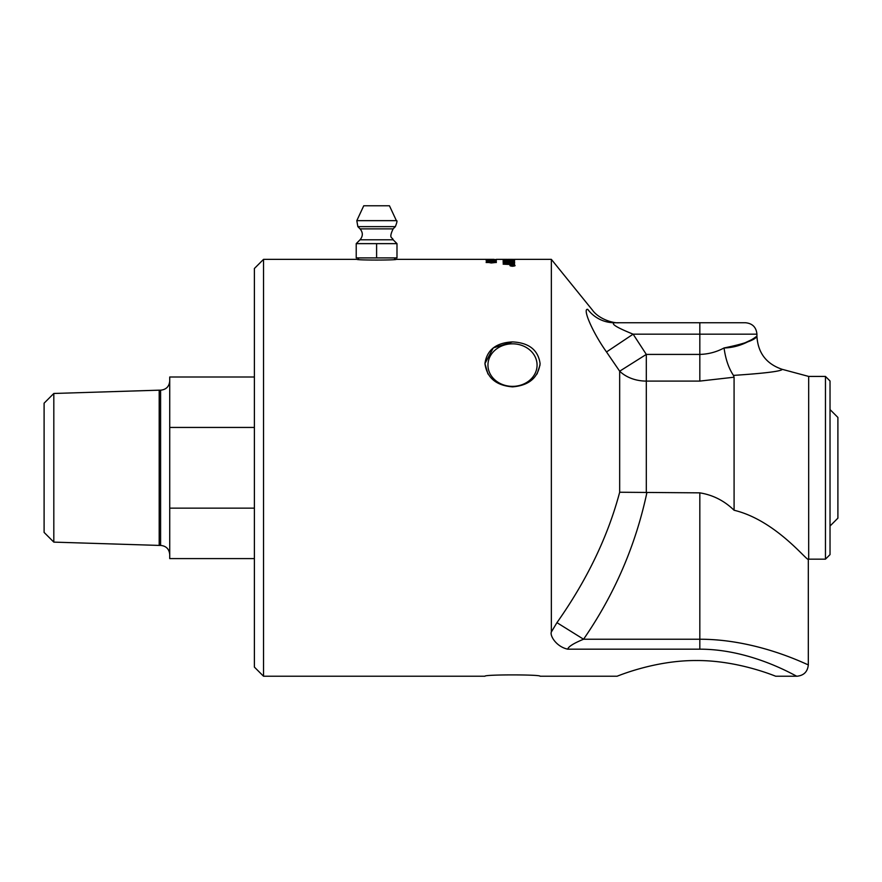 <?xml version="1.0" encoding="UTF-8"?>
<svg xmlns="http://www.w3.org/2000/svg" width="882" height="882" viewBox="0 0 882 882"><rect width="100%" height="100%" fill="white"/><g stroke="black" fill="none" stroke-linecap="round" stroke-linejoin="round"><path stroke-width="1.32" d="M494.615 262.175L487.151 262.395L494.615 262.175M495.331 262.395L487.151 262.395M486.147 262.538L496.346 262.538M487.173 262.02L496.346 262.395L491.241 262.979L487.173 262.163M489.312 259.848L490.546 259.958M503.754 259.517L508.308 259.551A4973.818 4863.315 77.6 0 1 514.592 259.606L514.592 259.694A4976.112 4863.877 -104.3 0 0 507.889 259.617L502.972 259.429L508.352 259.363A5021.601 4915.981 87 0 1 514.592 259.374L496.346 259.363M513.5 265.603L512.663 265.603M512.288 265.471L513.875 265.603L511.108 265.934L512.663 265.504M514.019 266.166L514.68 265.647L512.53 265.129L510.38 265.647L514.68 265.647M511.053 266.166L510.38 265.647M514.151 265.306L515.088 265.714M509.972 265.714L510.91 265.295M512.53 265.03L515.099 265.647L512.53 266.287L509.961 265.647L512.53 265.129M503.17 262.009L503.17 261.91A4990.654 4824.573 53 0 1 514.592 262.285L514.592 262.395A4987.523 4815.665 -128.2 0 0 503.17 262.009L503.17 261.767A4987.523 4821.398 53 0 1 514.592 262.141L514.592 262.395M513.291 259.947L509.708 260.08L513.291 259.947A4990.654 4875.652 73.2 0 1 514.592 259.992M513.291 260.146L509.708 260.08M508.407 259.87L504.46 260.003L508.407 259.87M504.537 260.267L508.407 260.102M503.17 259.848A4990.654 4875.652 73.2 0 1 504.46 259.859M508.407 259.914A4990.654 4875.652 73.2 0 1 509.708 259.925M503.17 260.102L503.17 259.705A4987.523 4872.455 73.2 0 1 514.592 259.848L511.869 260.51L503.17 260.102M514.592 259.407A5006.089 4899.984 -94.9 0 0 507.569 259.374L504.239 259.429M514.592 260.995L514.592 261.039A4982.903 4841.199 -120.3 0 0 504.46 260.785L504.46 261.557L503.17 261.513L503.17 260.587A4987.523 4850.372 61.4 0 1 514.592 260.851L514.592 261.039A4990.654 4853.547 61.4 0 0 503.17 260.73M503.17 263.994A1393.406 1259.088 -64.5 0 1 509.763 263.431L513.059 263.2L510.127 262.968A5049.505 4861.683 -131.2 0 0 503.17 262.704L503.17 262.582A4990.654 4808.157 49.7 0 1 514.592 263.012M503.17 262.704L503.17 262.45A4987.523 4805.004 49.7 0 1 514.592 262.869L514.592 263.167A1289.87 1158.441 113.9 0 0 510.303 263.531L504.901 263.95L507.889 264.203A5039.064 4818.928 44.1 0 1 514.592 264.501M504.901 263.95L507.889 264.06A5035.9 4815.764 44.1 0 1 514.592 264.357L514.592 264.688A5058.061 4832.257 -136.6 0 0 503.17 264.17L503.17 263.85A1392.744 1258.349 -64.5 0 1 509.763 263.299L513.059 263.057M494.989 259.551L496.169 259.551M494.989 259.573L486.313 259.484L494.989 259.639M494.615 260.201L487.151 260.322L494.615 260.201M487.845 260.598L487.151 260.322M494.659 260.598L495.331 260.322M486.147 260.466L487.371 260.256M495.155 260.256L496.268 260.399M487.173 260.124L496.346 260.322L487.173 260.267M493.446 260.973L496.346 261.37M486.313 260.929L496.346 261.226L487.492 260.995L487.492 261.667L486.313 261.667L486.313 260.785L495.331 261.226M514.592 259.363L551.349 259.363L551.349 631.975C549.729 635.591 556.189 646.66 567.688 649.174L699.823 649.174C752.589 649.13 797.449 677.266 796.909 676.229L796.788 676.174M699.823 649.174L699.823 639.229C758.829 639.185 808.915 665.8 808.32 664.808C808.937 665.789 758.796 639.207 699.823 639.229L583.564 639.229C573.708 643.287 568.416 646.594 567.688 649.174C556.189 646.66 549.729 635.591 551.349 631.975L556.939 622.659L551.349 631.964M724.287 347.96L724.056 347.96C744.441 347.53 757.715 335.039 756.899 336.285C755.356 339.934 744.408 343.826 724.056 347.96C716.537 352.017 708.455 354.167 699.823 354.41L699.823 381.09L734.078 377.209L734.089 510.248C775.895 520.281 807.317 561.702 808.32 559.265L808.32 664.808C807.647 671.742 803.833 675.546 796.909 676.229L775.774 676.229C776.579 676.781 739.116 660.298 696.394 660.53C653.672 660.298 616.22 676.781 617.014 676.229L540.093 676.229C540.975 674.454 484.064 674.454 484.935 676.229L263.531 676.229L263.531 259.363L254.391 268.492L254.391 667.101L263.531 676.229M484.935 676.229C484.064 674.454 540.975 674.454 540.093 676.229M617.014 676.229C616.22 676.781 653.672 660.298 696.394 660.53C739.116 660.298 776.579 676.781 775.774 676.229M512.519 341.907C528.935 342.734 538.13 349.956 540.093 363.571C538.13 377.761 528.935 385.522 512.519 386.867C496.092 385.522 486.897 377.761 484.935 363.571C486.897 349.956 496.092 342.734 512.519 341.907L493.281 347.894L484.935 363.571L487.955 373.968M537.072 373.968L540.049 364.928M394.662 257.908L394.662 259.484L396.161 259.363C396.944 260.278 356.262 260.278 357.045 259.363L358.544 259.484L358.544 257.908M830.028 526.025L837.9 518.153L837.9 417.44L830.028 409.568M376.603 257.908L396.988 257.908L396.988 243.63L356.218 243.63L356.218 257.908L376.603 257.908L376.603 243.63M396.393 220.654L356.813 220.654L363.748 205.771L389.447 205.771L396.393 220.654C397.407 220.335 397.054 222.319 395.357 226.63L357.849 226.63L360.077 228.879L393.118 228.879L395.357 226.63M53.813 393.471L44.1 403.184L44.1 532.408L53.813 542.121L53.813 393.471L159.201 390.175L159.201 545.418L53.813 542.121M254.391 508.153L169.73 508.153L169.73 558.593L254.391 558.593M254.391 377L169.73 377L169.73 427.439L254.391 427.439M169.73 508.153L169.73 427.439M159.201 390.175L160.601 390.175L160.601 545.418L159.201 545.418M825.453 376.427L830.028 380.991L830.028 554.602L825.453 559.166L808.684 559.166L808.684 376.427L825.453 376.427L825.453 559.166M487.955 365.093A24.553 21.267 180 0 1 512.519 343.826A24.553 21.267 180 0 1 537.072 365.093A24.553 21.267 180 0 1 512.519 386.36A24.553 21.267 180 0 1 487.955 365.093M646.848 492.851C635.558 545.649 614.467 594.446 583.564 639.229L556.939 622.659C586.971 580.091 607.874 536.62 619.671 492.244L699.823 492.851C712.932 494.967 724.354 500.767 734.089 510.248C724.354 500.767 712.932 494.967 699.823 492.851L699.823 639.229M724.056 347.96C725.588 359.172 728.708 368.301 733.427 375.335L734.089 375.357C764.981 373.273 781.066 371.278 782.323 369.36C780.967 371.3 764.892 373.295 734.089 375.357L734.166 375.357M740.285 345.027L750.957 340.022M646.308 492.829L646.308 354.41L619.671 371.201A34.266 26.68 180 0 0 646.308 381.09L699.823 381.09M734.078 377.209L733.427 375.346M633.133 334.168L699.823 334.168L699.823 354.41L646.308 354.41L633.133 334.168C616.97 327.652 610.719 323.848 614.379 322.746C610.719 323.848 616.97 327.652 633.133 334.168L606.507 351.962L619.671 371.201L619.671 492.244M551.349 259.363L592.395 310.045C598.669 319.008 613.222 323.429 619.021 322.746L699.823 322.746L699.823 334.168L756.932 334.168C756.249 327.233 752.445 323.418 745.511 322.746L614.379 322.746C620.531 322.746 620.531 322.746 614.379 322.746C620.531 322.746 620.531 322.746 614.379 322.746A34.266 33.604 90 0 1 587.754 309.373C582.208 308.027 592.219 331.886 606.507 351.962M587.754 309.373C593.906 310.255 593.906 310.255 587.754 309.373M356.218 243.63L360.065 239.783L393.14 239.783L396.988 243.63M263.531 259.363L357.045 259.363M396.161 259.363L494.063 259.363M393.14 239.783C392.6 237.037 388.267 239.143 393.118 228.879M360.065 239.783C363.053 236.155 363.053 232.517 360.077 228.879M356.813 220.654L357.849 226.63M160.601 390.175C166.147 389.635 169.19 386.592 169.73 381.046M160.601 545.418C166.147 545.958 169.19 549.001 169.73 554.546M782.323 369.371C766.425 364.034 757.958 352.998 756.921 336.274L756.932 334.168M808.684 376.427L782.323 369.36"/></g></svg>
